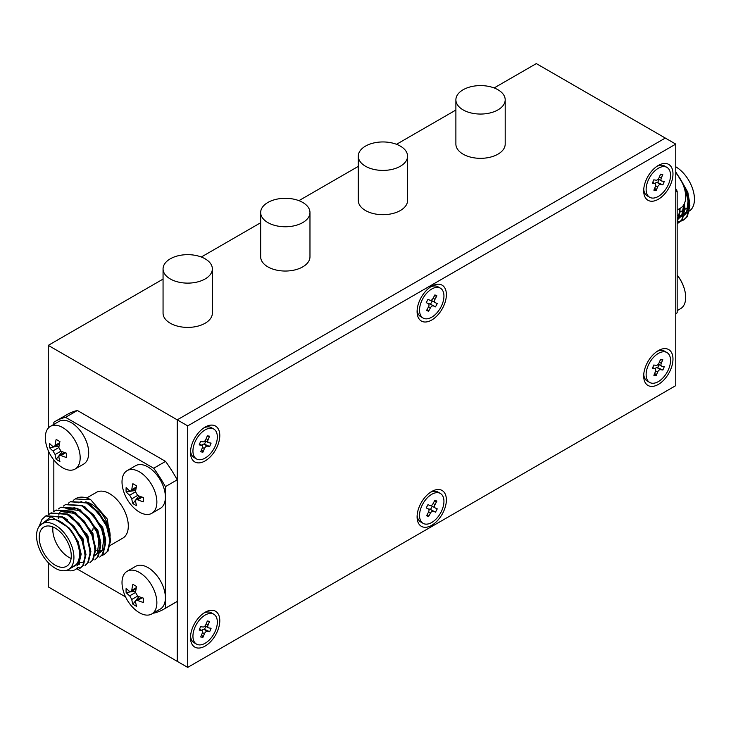 <?xml version="1.0" encoding="UTF-8"?>
<svg xmlns="http://www.w3.org/2000/svg" width="731" height="731" viewBox="0 0 731 731"><rect width="100%" height="100%" fill="white"/><g stroke="black" fill="none" stroke-linecap="round" stroke-linejoin="round"><path stroke-width="1.1" d="M463.107 109.888A24.653 14.236 0 0 0 489.971 112.967A24.653 14.236 0 0 0 505.194 99.818A24.653 14.236 0 0 0 497.975 89.758A24.653 14.236 0 0 0 471.111 86.678A24.653 14.236 0 0 0 455.888 99.818A24.653 14.236 0 0 0 463.107 109.888M455.888 99.818L455.888 144.098A24.653 14.236 0 0 0 463.107 154.168A24.653 14.236 0 0 0 489.971 157.247A24.653 14.236 0 0 0 505.194 144.098L505.194 99.818M365.5 166.239A24.653 14.236 0 0 0 392.364 169.327A24.653 14.236 0 0 0 407.578 156.178A24.653 14.236 0 0 0 400.36 146.118A24.653 14.236 0 0 0 373.495 143.029A24.653 14.236 0 0 0 358.281 156.178A24.653 14.236 0 0 0 365.5 166.239M358.281 156.178L358.281 200.458A24.653 14.236 0 0 0 365.5 210.519A24.653 14.236 0 0 0 392.364 213.607A24.653 14.236 0 0 0 407.578 200.458L407.578 156.178M267.893 222.599A24.653 14.236 0 0 0 294.748 225.678A24.653 14.236 0 0 0 309.971 212.529A24.653 14.236 0 0 0 302.753 202.469A24.653 14.236 0 0 0 275.889 199.38A24.653 14.236 0 0 0 260.665 212.529A24.653 14.236 0 0 0 267.893 222.599M260.665 212.529L260.665 256.809A24.653 14.236 0 0 0 267.893 266.879A24.653 14.236 0 0 0 294.748 269.958A24.653 14.236 0 0 0 309.971 256.809L309.971 212.529M170.277 278.95A24.653 14.236 0 0 0 197.142 282.038A24.653 14.236 0 0 0 212.356 268.889A24.653 14.236 0 0 0 205.137 258.829A24.653 14.236 0 0 0 178.273 255.74A24.653 14.236 0 0 0 163.059 268.889A24.653 14.236 0 0 0 170.277 278.95M163.059 268.889L163.059 313.17A24.653 14.236 0 0 0 170.277 323.23A24.653 14.236 0 0 0 197.142 326.318A24.653 14.236 0 0 0 212.356 313.17L212.356 268.889M163.059 279.096L48.264 345.37L48.264 428.147M48.264 450.671L48.264 514.743M48.264 562.632L48.264 586.902L177.249 661.363L177.249 419.841L48.264 345.37M675.764 144.098L187.712 425.881L187.712 667.403L675.764 385.63L675.764 144.098L536.316 63.597L494.138 87.948M455.888 110.034L396.522 144.309M358.281 166.385L298.915 200.659M260.665 222.736L201.299 257.02M187.712 425.881L177.249 419.841L665.311 138.068L177.249 419.841L177.249 661.363L187.712 667.403M658.329 165.434L658.329 165.434A20.706 11.952 120 0 0 643.691 190.8A20.706 11.952 120 0 0 658.329 199.252A20.706 11.952 120 0 0 672.977 173.887A20.706 11.952 120 0 0 658.329 165.434L658.329 165.434M431.738 286.196L431.738 286.196A20.706 11.952 120 0 0 417.09 311.561A20.706 11.952 120 0 0 431.738 320.014A20.706 11.952 120 0 0 446.376 294.648A20.706 11.952 120 0 0 431.738 286.196L431.738 286.196M431.738 491.497L431.738 491.497A20.706 11.952 120 0 0 417.09 516.854A20.706 11.952 120 0 0 431.738 525.306A20.706 11.952 120 0 0 446.376 499.949A20.706 11.952 120 0 0 431.738 491.497L431.738 491.497M205.137 427.087L205.137 427.087A20.706 11.952 120 0 0 190.499 452.443A20.706 11.952 120 0 0 205.137 460.905A20.706 11.952 120 0 0 219.784 435.539A20.706 11.952 120 0 0 205.137 427.087L205.137 427.087M205.137 612.258L205.137 612.258A20.706 11.952 120 0 0 190.499 637.615A20.706 11.952 120 0 0 205.137 646.067A20.706 11.952 120 0 0 219.784 620.71A20.706 11.952 120 0 0 205.137 612.258L205.137 612.258M658.329 350.606L658.329 350.606A20.706 11.952 120 0 0 643.691 375.972A20.706 11.952 120 0 0 658.329 384.424A20.706 11.952 120 0 0 672.977 359.058A20.706 11.952 120 0 0 658.329 350.606L658.329 350.606M664.863 166.668A17.252 9.96 -60 0 1 666.964 167.399A17.252 9.96 -60 0 1 667.86 185.647A17.252 9.96 -60 0 1 651.805 198.019A17.252 9.96 -60 0 1 649.704 197.288A17.252 9.96 -60 0 1 648.808 179.04A17.252 9.96 -60 0 1 664.863 166.668M657.059 166.239A17.252 9.96 -60 0 1 662.423 165.261A17.252 9.96 -60 0 1 664.525 165.992L666.964 167.399M655.387 186.56A2.961 1.709 120 0 0 655.095 183.728A2.961 1.709 120 0 0 654.738 183.6L652.372 183.234L653.788 179.835L656.155 180.201A2.961 1.709 120 0 0 659.042 177.779L660.541 174.179L662.779 174.526L661.281 178.126A2.961 1.709 120 0 0 661.573 180.959A2.961 1.709 120 0 0 661.93 181.087L664.296 181.452L662.88 184.852L660.513 184.486A2.961 1.709 120 0 0 657.626 186.908L656.127 190.508L653.889 190.161L655.387 186.56M654.912 183.618A2.961 1.709 -60 0 1 657.023 182.476L660.513 184.486M658.987 179.47L657.699 182.576L657.023 182.476M657.699 182.576L662.88 184.852M660.267 174.837L662.779 174.526M654.802 187.977L656.127 190.508M649.704 197.288L647.264 195.881A17.252 9.96 -60 0 1 643.746 189.292M439.879 287.913A17.252 9.96 -60 0 1 440.364 288.16A17.252 9.96 -60 0 1 440.601 307.678A17.252 9.96 -60 0 1 423.596 318.296A17.252 9.96 -60 0 1 423.112 318.049A17.252 9.96 -60 0 1 422.874 298.54A17.252 9.96 -60 0 1 439.879 287.913M430.458 287A17.252 9.96 -60 0 1 437.44 286.497A17.252 9.96 -60 0 1 437.924 286.753L440.364 288.16M428.467 306.91A2.961 1.709 120 0 0 428.393 303.639A2.961 1.709 120 0 0 428.311 303.593L426.219 302.634L427.982 299.335L430.075 300.295A2.961 1.709 120 0 0 433.026 298.403L434.899 294.904L436.873 295.808L435 299.299A2.961 1.709 120 0 0 435.082 302.579A2.961 1.709 120 0 0 435.164 302.616L437.257 303.575L435.484 306.874L433.401 305.914A2.961 1.709 120 0 0 430.44 307.815L428.576 311.305L426.602 310.401L428.467 306.91M428.75 303.977A2.961 1.709 -60 0 1 429.91 303.904L433.401 305.914M435 302.524L431.683 300.605A2.961 1.709 -60 0 1 431.592 300.56A2.961 1.709 -60 0 1 431.244 300.222M432.24 300.934L430.504 304.178L429.91 303.904M430.504 304.178L435.484 306.874M434.278 296.073L436.873 295.808M427.416 308.875L428.576 311.305M423.112 318.049L420.672 316.642A17.252 9.96 -60 0 1 417.154 310.054M664.863 351.839A17.252 9.96 -60 0 1 666.964 352.57A17.252 9.96 -60 0 1 667.86 370.818A17.252 9.96 -60 0 1 651.805 383.19A17.252 9.96 -60 0 1 649.704 382.459A17.252 9.96 -60 0 1 648.808 364.212A17.252 9.96 -60 0 1 664.863 351.839M657.059 351.41A17.252 9.96 -60 0 1 662.423 350.432A17.252 9.96 -60 0 1 664.525 351.163L666.964 352.57M655.387 371.732A2.961 1.709 120 0 0 655.095 368.899A2.961 1.709 120 0 0 654.738 368.771L652.372 368.406L653.788 365.007L656.155 365.372A2.961 1.709 120 0 0 659.042 362.951L660.541 359.35L662.779 359.698L661.281 363.298A2.961 1.709 120 0 0 661.573 366.13A2.961 1.709 120 0 0 661.93 366.258L664.296 366.624L662.88 370.023L660.513 369.658A2.961 1.709 120 0 0 657.626 372.07L656.127 375.679L653.889 375.332L655.387 371.732M654.912 368.789A2.961 1.709 -60 0 1 657.023 367.647L660.513 369.658M658.987 364.641L657.699 367.748L657.023 367.647M657.699 367.748L662.88 370.023M660.267 360.008L662.779 359.698M654.802 373.148L656.127 375.679M649.704 382.459L647.264 381.052A17.252 9.96 -60 0 1 643.746 374.464M211.661 428.32A17.252 9.96 -60 0 1 213.763 429.051A17.252 9.96 -60 0 1 214.667 447.299A17.252 9.96 -60 0 1 198.613 459.662A17.252 9.96 -60 0 1 196.511 458.94A17.252 9.96 -60 0 1 195.616 440.692A17.252 9.96 -60 0 1 211.661 428.32M203.867 427.891A17.252 9.96 -60 0 1 209.221 426.913A17.252 9.96 -60 0 1 211.323 427.644L213.763 429.051M202.195 448.213A2.961 1.709 120 0 0 201.902 445.38A2.961 1.709 120 0 0 201.546 445.252L199.17 444.887L200.586 441.487L202.962 441.853A2.961 1.709 120 0 0 205.85 439.432L207.348 435.831L209.587 436.179L208.088 439.779A2.961 1.709 120 0 0 208.372 442.611A2.961 1.709 120 0 0 208.737 442.739L211.104 443.096L209.687 446.504L207.321 446.138A2.961 1.709 120 0 0 204.433 448.551L202.935 452.16L200.696 451.813L202.195 448.213M201.71 445.27A2.961 1.709 -60 0 1 203.83 444.128L207.321 446.138M205.247 440.72A2.961 1.709 -60 0 1 205.091 440.692L208.372 442.611M205.795 441.122L204.497 444.229L203.83 444.128M204.497 444.229L209.687 446.504M207.074 436.489L209.587 436.179M201.601 449.62L202.935 452.16M196.511 458.94L194.071 457.533A17.252 9.96 -60 0 1 190.553 450.945M211.661 613.492A17.252 9.96 -60 0 1 213.763 614.223A17.252 9.96 -60 0 1 214.667 632.47A17.252 9.96 -60 0 1 198.613 644.833A17.252 9.96 -60 0 1 196.511 644.112A17.252 9.96 -60 0 1 195.616 625.864A17.252 9.96 -60 0 1 211.661 613.492M203.867 613.062A17.252 9.96 -60 0 1 209.221 612.085A17.252 9.96 -60 0 1 211.323 612.816L213.763 614.223M202.195 633.384A2.961 1.709 120 0 0 201.902 630.542A2.961 1.709 120 0 0 201.546 630.424L199.17 630.058L200.586 626.659L202.962 627.015A2.961 1.709 120 0 0 205.85 624.603L207.348 621.003L209.587 621.341L208.088 624.95A2.961 1.709 120 0 0 208.372 627.783A2.961 1.709 120 0 0 208.737 627.902L211.104 628.267L209.687 631.675L207.321 631.31A2.961 1.709 120 0 0 204.433 633.722L202.935 637.322L200.696 636.984L202.195 633.384M201.71 630.433A2.961 1.709 -60 0 1 203.83 629.3L207.321 631.31M205.247 625.891A2.961 1.709 -60 0 1 205.091 625.855L208.372 627.783M205.795 626.293L204.497 629.4L203.83 629.3M204.497 629.4L209.687 631.675M207.074 621.661L209.587 621.341M201.601 634.791L202.935 637.322M196.511 644.112L194.071 642.695A17.252 9.96 -60 0 1 190.553 636.116M439.879 493.206A17.252 9.96 -60 0 1 440.364 493.462A17.252 9.96 -60 0 1 440.601 512.97A17.252 9.96 -60 0 1 423.596 523.597A17.252 9.96 -60 0 1 423.112 523.35A17.252 9.96 -60 0 1 422.874 503.833A17.252 9.96 -60 0 1 439.879 493.206M430.458 492.301A17.252 9.96 -60 0 1 437.44 491.799A17.252 9.96 -60 0 1 437.924 492.054L440.364 493.462M428.467 512.203A2.961 1.709 120 0 0 428.393 508.931A2.961 1.709 120 0 0 428.311 508.886L426.219 507.935L427.982 504.637L430.075 505.587A2.961 1.709 120 0 0 433.026 503.696L434.899 500.205L436.873 501.11L435 504.6A2.961 1.709 120 0 0 435.082 507.871A2.961 1.709 120 0 0 435.164 507.917L437.257 508.867L435.484 512.166L433.401 511.216A2.961 1.709 120 0 0 430.44 513.107L428.576 516.598L426.602 515.702L428.467 512.203M428.75 509.269A2.961 1.709 -60 0 1 429.91 509.205L433.401 511.216M435 507.826L431.683 505.907A2.961 1.709 -60 0 1 431.592 505.861A2.961 1.709 -60 0 1 431.244 505.523M432.24 506.227L430.504 509.47L429.91 509.205M430.504 509.47L435.484 512.166M434.278 501.375L436.873 501.11M427.416 514.167L428.576 516.598M423.112 523.35L420.672 521.934A17.252 9.96 -60 0 1 417.154 515.355M675.764 166.805A26.426 15.26 60 0 1 694.45 199.17A26.426 15.26 60 0 1 689.561 210.903M688.803 204.251A26.426 15.26 60 0 1 684.664 213.598M684.024 214.092A26.426 15.26 60 0 1 683.403 214.485A26.426 15.26 60 0 1 683.11 214.649M682.014 215.133A26.426 15.26 60 0 1 679.876 215.645M679.291 215.7A26.426 15.26 60 0 1 677.162 215.645M681.1 221.073L684.033 219.757L687.35 216.614L689.909 205.776L686.528 191.522L683.302 185.117M677.162 221.392L677.628 221.42M678.039 221.429L680.744 221.155M683.412 220.113L686.738 216.97L689.296 206.133L685.916 191.878L684.518 188.836M677.162 223.595L682.434 219.455L684.984 208.618L684.417 203.547M678.496 222.955L681.813 219.803L684.371 208.975L683.914 204.552M677.162 222.791L680.068 211.46L679.821 208.463M677.162 222.242L679.455 211.816L679.209 208.819M688.355 207.12A22.679 13.094 60 0 1 687.103 208.024L685.002 209.24M679.693 216.741L680.981 216.595M681.703 216.431L683.686 215.608L681.767 216.367M684.307 215.206L686.583 212.858L688.282 199.015M679.391 218.048L681.667 215.691L683.777 204.799M675.764 171.886L687.789 192.134L680.47 179.241M678.77 218.45L682.891 214.987L684.819 202.505M679.382 214.877L680.168 208.262M687.789 192.134L689.662 202.761M689.306 206.91L684.298 215.243M681.027 216.54L679.693 216.714M675.764 188.735A108.462 62.619 60 0 1 677.162 191.202L677.162 312.767A108.462 62.619 60 0 1 675.764 313.626M677.162 312.767L675.764 313.572M677.162 191.202L675.764 192.006M677.162 210.007L680.579 208.033A24.653 14.236 -120 0 0 685.276 200.824A24.653 14.236 -120 0 0 684.92 190.407A24.653 14.236 -120 0 0 675.764 172.854A39.437 39.437 0 0 1 684.92 190.407M677.162 310.638L680.579 308.665A24.653 14.236 -120 0 0 685.276 301.455A24.653 14.236 -120 0 0 684.92 291.048A24.653 14.236 -120 0 0 677.162 275.158M73.922 557.433A26.426 15.26 -120 0 0 62.391 530.834A26.426 15.26 -120 0 0 42.023 523.762A26.426 15.26 -120 0 0 36.55 535.85A26.426 15.26 -120 0 0 48.082 562.45A26.426 15.26 -120 0 0 68.449 569.531A26.426 15.26 -120 0 0 73.922 557.433M68.449 569.531L74.023 566.306A26.426 15.26 -120 0 0 79.496 554.208A26.426 15.26 -120 0 0 67.965 527.618A26.426 15.26 -120 0 0 47.597 520.536L42.023 523.762M39.09 526.466L42.005 519.357L45.724 515.985L61.998 517.173L73.475 526.749L81.991 540.547L85.363 554.811L82.813 565.639L79.487 568.791L83.425 565.282L85.984 554.454L82.603 540.2L74.096 526.402L62.61 516.817L46.035 515.812M48.63 514.615L50.64 513.144L66.923 514.332L78.4 523.917L86.907 537.714L90.288 551.969L87.729 562.797L85.024 565.593L88.341 562.441L90.9 551.613L87.528 537.358L79.012 523.56L67.535 513.984L50.951 512.97M53.546 511.782L55.565 510.302L71.839 511.499L83.316 521.075L91.832 534.873L95.204 549.127L92.645 559.955L89.94 562.751L93.266 559.608L95.816 548.771L92.444 534.516L83.928 520.719L72.451 511.143L55.876 510.128M58.471 508.94L60.481 507.46L76.755 508.657L88.232 518.233L96.748 532.031L100.129 546.285L97.57 557.123L94.866 559.909L98.182 556.766L100.741 545.929L97.36 531.675L88.853 517.877L77.376 508.301L60.792 507.287M58.334 518.736L58.489 516.881M58.763 515.108L59.211 513.226M63.387 506.099L65.406 504.628L81.68 505.815L93.157 515.392L101.664 529.189L105.045 543.444L102.486 554.281L99.781 557.077L103.098 553.924L105.657 543.096L102.285 528.833L93.769 515.035L82.292 505.459L65.708 504.454M68.303 503.257L70.322 501.786L86.596 502.974L98.073 512.55L106.589 526.347L109.961 540.611L107.411 551.439L104.085 554.591L101.773 555.542M70.633 501.612L87.208 502.617L98.685 512.203L107.201 525.991L110.582 540.255L108.024 551.083L104.085 554.591M110.171 536.152A26.426 15.26 -120 0 0 85.682 501.85M81.863 501.658A26.426 15.26 -120 0 0 78.281 502.827M110.226 545.408L122.835 538.126A26.426 15.26 -120 0 0 128.309 526.037A26.426 15.26 -120 0 0 116.768 499.437A26.426 15.26 -120 0 0 96.41 492.356L86.669 497.975M39.2 537.386A22.679 13.094 -120 0 0 49.096 560.211A22.679 13.094 -120 0 0 66.576 566.278A22.679 13.094 -120 0 0 71.272 555.898A22.679 13.094 -120 0 0 61.377 533.082A22.679 13.094 -120 0 0 43.897 527.005A22.679 13.094 -120 0 0 39.2 537.386M52.961 526.996A22.679 13.094 -120 0 0 52.796 529.536A22.679 13.094 -120 0 0 71.108 558.438M85.975 533.392L87.126 534.059M92.069 530.733A4.633 2.677 -120 0 0 93.029 528.604M66.082 539.268A4.633 2.677 -120 0 0 67.042 540.931M67.59 519.613A22.679 13.094 -120 0 0 66.009 518.937M68.01 569.769L78.409 563.208C82.42 552.709 79.387 541.004 69.317 528.102L78.144 541.644L81.168 554.162L78.966 563.656L76.828 565.922M63.953 517.585L65.379 518.297L83.069 538.802L85.289 557.872M68.869 514.752L70.304 515.456L87.985 535.96L90.215 555.03M73.794 511.91L75.22 512.614L92.901 533.127L95.131 552.188M65.909 508.685L74.955 507.762M78.71 509.068L80.136 509.781L97.826 530.286L100.841 542.795L98.648 552.298L95.743 555.057M83.626 506.227L85.061 506.939L102.742 527.444L105.767 539.953L103.564 549.456L99.434 552.928M88.552 503.385L89.977 504.098L107.667 524.602L110.582 540.337M110.582 542.037L107.329 519.083L90.745 499.73A31.305 18.074 -120 0 0 75.841 498.597A31.305 18.074 -120 0 0 75.503 498.798M73.228 500.415L75.238 498.944L90.745 499.73M69.317 528.102L50.987 516.643L39.255 526.238M84.677 561.445L82.694 562.267M81.973 562.431L79.606 562.568M59.595 512.321L60.435 511.892M61.212 511.572L73.986 513.326L79.834 517.402M66.128 508.73L78.911 510.485L84.75 514.56M99.114 539.167L97.415 553.011L95.14 555.368M104.03 536.335L102.331 550.169L100.065 552.526M95.834 550.141L98.575 550.745M100.43 550.845L101.938 550.717M72.89 517.027A26.426 15.26 -120 0 0 72.945 517.621M153.446 613.007L153.711 613.163A108.462 62.619 -120 0 0 163.854 609.179L175.705 602.335A108.462 62.619 -120 0 0 177.249 601.385L177.249 479.819A108.462 62.619 -120 0 0 165.571 461.398L77.376 410.484A108.462 62.619 -120 0 0 67.243 414.468L55.392 421.312A108.462 62.619 -120 0 0 53.838 422.262L53.838 424.382M163.854 609.179A108.462 62.619 -120 0 0 165.398 608.229L165.398 486.663A108.462 62.619 -120 0 0 153.711 468.242L65.525 417.328A108.462 62.619 -120 0 0 55.392 421.312M53.838 459.927L53.838 511.517M76.746 568.727L77.861 569.367M78.034 569.467L125.549 596.898M65.525 417.328L77.376 410.484M153.711 468.242L165.571 461.398M165.398 486.663L177.249 479.819M165.398 608.229L177.249 601.385M79.478 563.638A24.653 14.236 60 0 1 79.259 564.323M77.797 567.192A24.653 14.236 60 0 1 75.074 569.696A24.653 14.236 60 0 1 74.964 569.751M74.251 570.107A24.653 14.236 60 0 1 66.813 570.262M139.438 572.492A24.653 14.236 60 0 1 156.471 598.141A24.653 14.236 60 0 1 151.765 613.967A24.653 14.236 60 0 1 139.438 612.752A24.653 14.236 60 0 1 134.34 608.923A39.437 39.437 0 0 1 122.781 588.894A24.653 14.236 60 0 1 127.121 571.277A24.653 14.236 60 0 1 139.438 572.492M127.121 571.277L135.637 566.351A24.653 14.236 60 0 1 147.964 567.576A24.653 14.236 60 0 1 164.073 589.296A24.653 14.236 60 0 1 160.29 609.051L151.765 613.967M135.555 592.448L137.647 596.076A39.355 22.716 0 0 0 143.34 598.122A38.579 8.151 98.8 0 0 143.34 602.463A39.355 22.716 180 0 1 137.647 600.425L136.048 600.343L135.555 601.631A39.355 22.716 120 0 0 136.633 606.337A38.579 30.428 144.9 0 1 132.868 604.162A39.355 22.716 -60 0 1 131.79 599.457L129.698 595.829A39.355 22.716 180 0 1 126.152 592.549A38.579 30.428 -24.9 0 1 126.152 588.199A39.355 22.716 0 0 0 129.698 591.489L131.05 591.708L131.79 590.273A39.355 22.716 -60 0 1 132.868 584.325A38.579 8.151 21.2 0 0 136.633 586.5A39.355 22.716 120 0 0 135.555 592.448L129.698 595.829M135.738 591.068L126.152 592.549M138.936 596.606L132.868 604.162M139.438 471.86A24.653 14.236 60 0 1 156.471 497.509A24.653 14.236 60 0 1 151.765 513.336A24.653 14.236 60 0 1 139.438 512.111A24.653 14.236 60 0 1 134.34 508.283A39.437 39.437 0 0 1 122.781 488.262A24.653 14.236 60 0 1 127.121 470.636A24.653 14.236 60 0 1 139.438 471.86M127.121 470.636L135.637 465.72A24.653 14.236 60 0 1 147.964 466.935A24.653 14.236 60 0 1 164.073 488.664A24.653 14.236 60 0 1 160.29 508.41L151.765 513.336M135.555 491.817L137.647 495.435A39.355 22.716 0 0 0 143.34 497.482A38.579 8.151 98.8 0 0 143.34 501.832A39.355 22.716 180 0 1 137.647 499.785L136.048 499.712L135.555 500.991A39.355 22.716 120 0 0 136.633 505.706A38.579 30.428 144.9 0 1 132.868 503.531A39.355 22.716 -60 0 1 131.79 498.816L129.698 495.198A39.355 22.716 180 0 1 126.152 491.908A38.579 30.428 -24.9 0 1 126.152 487.568A39.355 22.716 0 0 0 129.698 490.848L131.05 491.068L131.79 489.642A39.355 22.716 -60 0 1 132.868 483.694A38.579 8.151 21.2 0 0 136.633 485.868A39.355 22.716 120 0 0 135.555 491.817L129.698 495.198M135.738 490.428L126.152 491.908M138.936 495.974L132.868 503.531M62.747 427.58A24.653 14.236 60 0 1 79.77 453.229A24.653 14.236 60 0 1 75.074 469.055A24.653 14.236 60 0 1 62.747 467.831A24.653 14.236 60 0 1 57.639 464.002A39.437 39.437 0 0 1 46.08 443.982A24.653 14.236 60 0 1 50.421 426.356A24.653 14.236 60 0 1 62.747 427.58M50.421 426.356L58.946 421.44A24.653 14.236 60 0 1 71.272 422.655A24.653 14.236 60 0 1 87.373 444.384A24.653 14.236 60 0 1 83.599 464.13L75.074 469.055M58.864 447.536L60.956 451.155A39.355 22.716 0 0 0 66.64 453.202A38.579 8.151 98.8 0 0 66.64 457.551A39.355 22.716 180 0 1 60.956 455.504L59.348 455.431L58.864 456.711A39.355 22.716 120 0 0 59.933 461.425A38.579 30.428 144.9 0 1 56.168 459.251A39.355 22.716 -60 0 1 55.099 454.545L53.007 450.917A39.355 22.716 180 0 1 49.461 447.628A38.579 30.428 -24.9 0 1 49.461 443.288A39.355 22.716 0 0 0 53.007 446.568L54.359 446.787L55.099 445.362A39.355 22.716 -60 0 1 56.168 439.413A38.579 8.151 21.2 0 0 59.933 441.588A39.355 22.716 120 0 0 58.864 447.536L53.007 450.917M59.047 446.148L49.461 447.628M62.245 451.694L56.168 459.251M654.738 183.6L652.71 182.43M657.626 186.908L655.634 185.756M659.362 177.021L661.281 178.126M430.44 307.815L428.567 306.728M433.127 298.221L435 299.299M654.738 368.771L652.71 367.602M657.626 372.07L655.634 370.928M659.362 362.192L661.281 363.298M201.546 445.252L199.508 444.082M204.433 448.551L202.441 447.409M206.169 438.673L208.088 439.779M201.546 630.424L199.508 629.245M204.433 633.722L202.441 632.58M206.169 623.835L208.088 624.95M430.44 513.107L428.567 512.02M433.127 503.513L435 504.6M142.225 597.775L137.647 600.425M131.79 590.273L136.368 587.633M137.647 596.076L131.79 599.457M142.225 497.144L137.647 499.785M131.79 489.642L136.368 487.001M137.647 495.435L131.79 498.816M65.534 452.864L60.956 455.504M55.099 445.362L59.677 442.721M60.956 451.155L55.099 454.545M652.737 182.357L655.095 183.728M658.275 179.058L661.573 180.959M431.592 300.56L435.082 302.579M652.737 367.529L655.095 368.899M658.275 364.23L661.573 366.13M199.536 444.009L201.902 445.38M199.536 629.181L201.902 630.542M431.592 505.861L435.082 507.871M688.94 211.286L687.277 212.246M686.793 212.529L684.636 213.772M684.024 214.128L683.403 214.485M680.086 212.081L683.686 209.998M684.92 291.048A39.437 39.437 0 0 0 677.162 275.103M45.724 515.985L46.336 515.629M50.64 513.144L51.261 512.787M55.565 510.302L56.177 509.946M60.481 507.46L61.093 507.113M65.406 504.628L66.018 504.271M70.322 501.786L70.934 501.429M75.238 498.944L75.841 498.597M75.074 569.696L79.268 567.265M141.12 597.419L136.048 600.343M136.13 588.775L131.05 591.708M141.12 496.778L136.048 499.712M136.13 488.134L131.05 491.068M64.429 452.498L59.348 455.431M59.439 443.854L54.359 446.787"/></g></svg>
